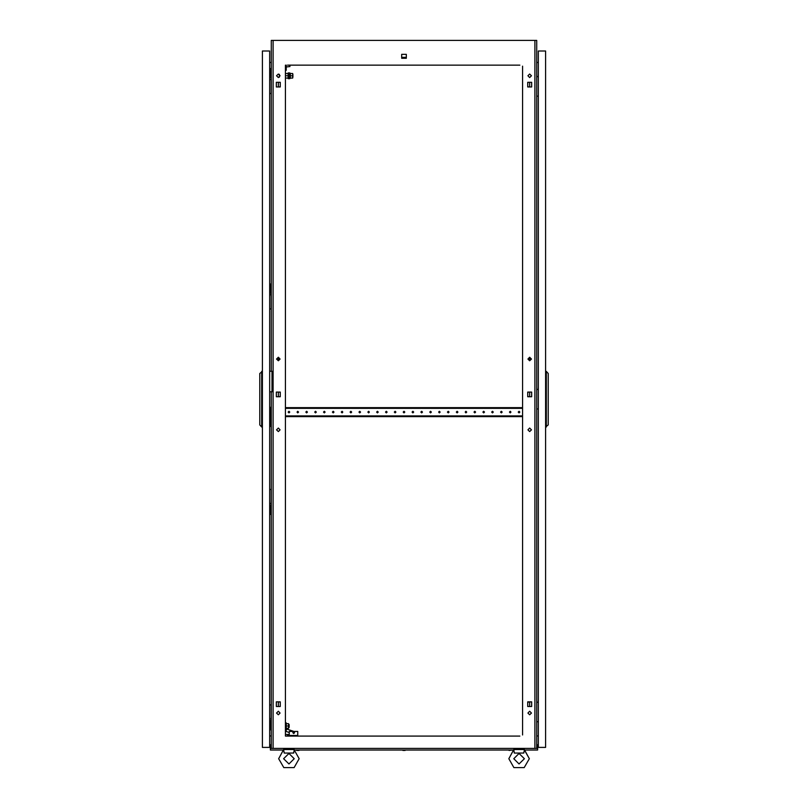 <?xml version="1.0" encoding="UTF-8"?>
<svg xmlns="http://www.w3.org/2000/svg" width="808" height="808" viewBox="0 0 808 808"><rect width="100%" height="100%" fill="white"/><g stroke="black" fill="none" stroke-linecap="round" stroke-linejoin="round"><path stroke-width="1.21" d="M283.749 750.167L284.224 753.046L293.658 753.046L294.253 749.925L299.202 758.712L294.072 767.6L283.81 767.6L278.679 758.712L283.628 749.511L294.253 749.511L294.142 750.157M536.754 748.269L537.643 748.269L537.643 750.036L524.543 750.036L529.321 758.712L524.19 767.6L513.928 767.6L508.798 758.712L513.747 749.511L524.372 749.511L524.251 750.157M513.868 750.167L514.342 753.046L523.776 753.046L524.372 749.925L529.321 758.712M538.249 76.689L538.35 73.851M538.249 702.243L538.35 699.415M538.249 389.466L538.35 386.638M271.246 706.495L271.246 708.616M271.246 91.91L271.246 89.789M271.246 491.072L271.246 493.193M271.246 307.333L271.175 305.192M509.07 750.39L512.333 750.036M296.657 750.39L298.93 750.39M402.869 750.39L405.131 750.39M286.113 729.129L285.689 722.796L286.264 728.271M288.517 724.544L289.123 724.544L289.123 727.382L288.517 727.382M285.406 72.619L285.406 78.992M292.88 74.387L292.88 77.215L292.698 74.387M289.719 78.427L290.284 78.427L290.284 73.185L289.719 73.185M292.698 78.103L290.284 78.103L292.698 78.103L292.698 75.811L290.284 75.8L292.698 75.811L292.698 73.498L290.284 73.498M289.719 78.639L289.719 72.972L289.153 72.972L289.153 78.639L289.719 78.639M288.729 78.639L288.729 72.972L288.163 72.972L288.163 78.639L288.729 78.639M531.452 429.826L529.674 428.058L527.907 429.826L529.674 431.593L531.452 429.826M280.093 429.826L278.326 428.058L276.548 429.826L278.326 431.593L280.093 429.826M280.093 713.04L278.326 711.272L276.548 713.04L278.326 714.817L280.093 713.04M531.452 713.04L529.674 711.272L527.907 713.04L529.674 714.817L531.452 713.04M280.093 75.8L278.326 74.033L276.548 75.8L278.326 77.568L280.093 75.8M280.093 359.025L278.326 357.247L276.548 359.025L278.326 360.792L280.093 359.025M531.452 359.025L529.674 357.247L527.907 359.025L529.674 360.792L531.452 359.025M531.452 75.8L529.674 74.033L527.907 75.8L529.674 77.568L531.452 75.8M283.638 758.712L288.941 753.41L294.253 758.712L288.941 764.014L283.638 758.712M513.747 758.712L519.059 753.41L524.362 758.712L519.059 764.014L513.747 758.712M292.839 732.694L293.718 731.806L294.607 732.694L293.718 733.573L292.839 732.694M298.586 412.12L297.788 411.322L297.001 412.12L297.788 412.918L298.586 412.12M289.739 412.12L288.941 411.322L288.143 412.12L288.941 412.918L289.739 412.12M307.444 412.12L306.646 411.322L305.848 412.12L306.646 412.918L307.444 412.12M316.292 412.12L315.494 411.322L314.696 412.12L315.494 412.918L316.292 412.12M325.139 412.12L324.341 411.322L323.543 412.12L324.341 412.918L325.139 412.12M333.997 412.12L333.199 411.322L332.401 412.12L333.199 412.918L333.997 412.12M342.844 412.12L342.047 411.322L341.249 412.12L342.047 412.918L342.844 412.12M351.692 412.12L350.894 411.322L350.096 412.12L350.894 412.918L351.692 412.12M360.54 412.12L359.752 411.322L358.954 412.12L359.752 412.918L360.54 412.12M369.397 412.12L368.599 411.322L367.802 412.12L368.599 412.918L369.397 412.12M378.245 412.12L377.447 411.322L376.649 412.12L377.447 412.918L378.245 412.12M387.093 412.12L386.295 411.322L385.507 412.12L386.295 412.918L387.093 412.12M395.95 412.12L395.152 411.322L394.354 412.12L395.152 412.918L395.95 412.12M404.798 412.12L404 411.322L403.202 412.12L404 412.918L404.798 412.12M413.646 412.12L412.848 411.322L412.05 412.12L412.848 412.918L413.646 412.12M422.493 412.12L421.705 411.322L420.907 412.12L421.705 412.918L422.493 412.12M431.351 412.12L430.553 411.322L429.755 412.12L430.553 412.918L431.351 412.12M440.198 412.12L439.401 411.322L438.603 412.12L439.401 412.918L440.198 412.12M449.046 412.12L448.248 411.322L447.46 412.12L448.248 412.918L449.046 412.12M457.904 412.12L457.106 411.322L456.308 412.12L457.106 412.918L457.904 412.12M466.751 412.12L465.953 411.322L465.156 412.12L465.953 412.918L466.751 412.12M475.599 412.12L474.801 411.322L474.003 412.12L474.801 412.918L475.599 412.12M484.457 412.12L483.659 411.322L482.861 412.12L483.659 412.918L484.457 412.12M493.304 412.12L492.506 411.322L491.708 412.12L492.506 412.918L493.304 412.12M502.152 412.12L501.354 411.322L500.556 412.12L501.354 412.918L502.152 412.12M510.999 412.12L510.212 411.322L509.414 412.12L510.212 412.918L510.999 412.12M519.857 412.12L519.059 411.322L518.261 412.12L519.059 412.918L519.857 412.12M508.798 758.712L513.575 750.036L294.425 750.036M523.756 752.49L523.776 753.046L523.756 752.49M278.679 758.712L283.457 750.036L270.357 750.036L270.357 748.269L271.246 748.269M293.637 752.49L293.658 753.046L293.637 752.49M280.305 704.616L280.305 703.768M280.305 394.849L280.305 393.991M280.305 85.082L280.305 84.224M527.695 703.768L527.695 704.616L527.695 703.768M527.695 393.991L527.695 394.849L527.695 393.991M527.695 84.224L527.695 85.082L527.695 84.224M278.326 706.525L278.326 701.859M529.008 701.859L527.695 701.859L527.695 706.525L531.664 706.525L529.674 706.525L529.674 701.859L531.664 701.859L527.695 702.101M278.326 396.758L278.326 392.082M278.326 360.792L278.326 357.247M278.326 86.991L278.326 82.315M519.857 65.185L287.527 65.185M518.261 65.185L517.645 65.185M511.626 65.185L510.999 65.185M509.414 65.185L508.788 65.185M502.768 65.185L502.152 65.185M500.556 65.185L499.94 65.185M493.92 65.185L493.304 65.185M491.708 65.185L491.092 65.185M485.073 65.185L484.457 65.185M482.861 65.185L482.235 65.185M476.225 65.185L475.599 65.185M474.003 65.185L473.387 65.185M467.367 65.185L466.751 65.185M465.156 65.185L464.539 65.185M458.52 65.185L457.904 65.185M456.308 65.185L455.692 65.185M449.672 65.185L449.046 65.185M447.46 65.185L446.834 65.185M440.815 65.185L440.198 65.185M438.603 65.185L437.986 65.185M431.967 65.185L431.351 65.185M429.755 65.185L429.139 65.185M423.119 65.185L422.493 65.185M420.907 65.185L420.281 65.185M414.272 65.185L413.646 65.185M412.05 65.185L411.434 65.185M405.414 65.185L404.798 65.185M403.202 65.185L402.586 65.185M396.566 65.185L395.95 65.185M394.354 65.185L393.728 65.185M387.719 65.185L387.093 65.185M385.507 65.185L384.881 65.185M378.861 65.185L378.245 65.185M376.649 65.185L376.033 65.185M370.014 65.185L369.397 65.185M367.802 65.185L367.185 65.185M361.166 65.185L360.54 65.185M358.954 65.185L358.328 65.185M352.308 65.185L351.692 65.185M350.096 65.185L349.48 65.185M343.461 65.185L342.844 65.185M341.249 65.185L340.633 65.185M334.613 65.185L333.997 65.185M332.401 65.185L331.775 65.185M325.765 65.185L325.139 65.185M323.543 65.185L322.927 65.185M316.908 65.185L316.292 65.185M314.696 65.185L314.08 65.185M308.06 65.185L307.444 65.185M305.848 65.185L305.232 65.185M299.212 65.185L298.586 65.185M297.001 65.185L296.374 65.185M290.355 65.185L289.739 65.185M518.261 736.058L517.645 736.058M511.626 736.058L510.999 736.058M509.414 736.058L508.788 736.058M502.768 736.058L502.152 736.058M500.556 736.058L499.94 736.058M493.92 736.058L493.304 736.058M491.708 736.058L491.092 736.058M485.073 736.058L484.457 736.058M482.861 736.058L482.235 736.058M476.225 736.058L475.599 736.058M474.003 736.058L473.387 736.058M467.367 736.058L466.751 736.058M465.156 736.058L464.539 736.058M458.52 736.058L457.904 736.058M456.308 736.058L455.692 736.058M449.672 736.058L449.046 736.058M447.46 736.058L446.834 736.058M440.815 736.058L440.198 736.058M438.603 736.058L437.986 736.058M431.967 736.058L431.351 736.058M429.755 736.058L429.139 736.058M423.119 736.058L422.493 736.058M420.907 736.058L420.281 736.058M414.272 736.058L413.646 736.058M412.05 736.058L411.434 736.058M405.414 736.058L404.798 736.058M403.202 736.058L402.586 736.058M396.566 736.058L395.95 736.058M394.354 736.058L393.728 736.058M387.719 736.058L387.093 736.058M385.507 736.058L384.881 736.058M378.861 736.058L378.245 736.058M376.649 736.058L376.033 736.058M370.014 736.058L369.397 736.058M367.802 736.058L367.185 736.058M361.166 736.058L360.54 736.058M358.954 736.058L358.328 736.058M352.308 736.058L351.692 736.058M350.096 736.058L349.48 736.058M343.461 736.058L342.844 736.058M341.249 736.058L340.633 736.058M334.613 736.058L333.997 736.058M332.401 736.058L331.775 736.058M325.765 736.058L325.139 736.058M323.543 736.058L322.927 736.058M316.908 736.058L316.292 736.058M314.696 736.058L314.08 736.058M308.06 736.058L307.444 736.058M305.848 736.058L305.232 736.058M299.212 736.058L298.586 736.058M297.001 736.058L296.374 736.058M290.355 736.058L289.739 736.058M285.406 65.185L285.406 736.058L519.857 736.058M288.143 736.058L287.527 736.058L287.527 734.462L289.294 734.462L289.294 731.452L297.788 731.452L297.788 735.522L287.527 735.522M527.695 396.516L529.008 396.758M529.674 396.758L531.664 396.758L531.664 392.082L529.674 392.082L529.674 396.758M529.008 392.082L527.695 392.334M531.664 706.525L531.664 701.859L531.664 706.525M527.695 86.739L529.008 86.991M531.664 82.315L529.674 82.315L529.674 86.991L531.664 86.991L531.664 82.315L527.695 82.315L527.695 86.991L531.664 86.991L531.664 82.315M534.916 748.44L534.916 40.4L536.754 40.4L536.754 748.44L271.246 748.44L271.246 391.769M271.246 371.236L271.246 40.4L273.084 40.4L273.084 748.44M522.594 735.007L522.594 66.155M276.336 396.758L280.305 396.758L280.305 392.082L276.336 392.082L276.336 396.758M527.695 396.758L531.664 396.758L531.664 392.082L527.695 392.082L527.695 396.758M276.336 706.525L280.305 706.525L280.305 701.859L276.336 701.859L276.336 706.525M276.336 86.991L280.305 86.991L280.305 82.315L276.336 82.315L276.336 86.991M401.667 58.317L406.333 58.317L406.333 54.348L401.667 54.348L401.667 58.317M534.916 40.4L273.084 40.4M538.35 62.367L536.754 62.509M538.35 735.977L536.754 735.846M269.65 62.367L271.246 62.509M269.65 735.977L271.246 735.846M522.594 734.3L522.594 731.543M522.594 729.947L522.594 728.654M522.594 723.978L522.594 722.685M522.594 721.1L522.594 719.807M522.594 715.13L522.594 713.838M522.594 712.242L522.594 710.959M522.594 706.283L522.594 704.99M522.594 703.394L522.594 702.101M522.594 697.435L522.594 696.143M522.594 694.547L522.594 693.254M522.594 688.578L522.594 687.285M522.594 685.699L522.594 684.406M522.594 679.73L522.594 678.437M522.594 676.841L522.594 675.549M522.594 670.882L522.594 669.59M522.594 667.994L522.594 666.701M522.594 662.025L522.594 660.732M522.594 659.146L522.594 657.853M522.594 653.177L522.594 651.884M522.594 650.288L522.594 648.996M522.594 644.33L522.594 643.037M522.594 641.441L522.594 640.148M522.594 635.472L522.594 634.189M522.594 632.593L522.594 631.3M522.594 626.624L522.594 625.331M522.594 623.746L522.594 622.453M522.594 617.777L522.594 616.484M522.594 614.888L522.594 613.595M522.594 608.929L522.594 607.636M522.594 606.04L522.594 604.748M522.594 600.071L522.594 598.779M522.594 597.193L522.594 595.9M522.594 591.224L522.594 589.931M522.594 588.335L522.594 587.042M522.594 582.376L522.594 581.083M522.594 579.487L522.594 578.195M522.594 573.518L522.594 572.226M522.594 570.64L522.594 569.347M522.594 564.671L522.594 563.378M522.594 561.782L522.594 560.5M522.594 555.823L522.594 554.53M522.594 552.935L522.594 551.642M522.594 546.976L522.594 545.683M522.594 544.087L522.594 542.794M522.594 538.118L522.594 536.825M522.594 535.239L522.594 533.947M522.594 529.27L522.594 527.977M522.594 526.382L522.594 525.089M522.594 520.423L522.594 519.13M522.594 517.534L522.594 516.241M522.594 511.565L522.594 510.272M522.594 508.686L522.594 507.394M522.594 502.717L522.594 501.425M522.594 499.829L522.594 498.536M522.594 493.87L522.594 492.577M522.594 490.981L522.594 489.688M522.594 485.012L522.594 483.729M522.594 482.134L522.594 480.841M522.594 476.164L522.594 474.872M522.594 473.286L522.594 471.993M522.594 467.317L522.594 466.024M522.594 464.428L522.594 463.136M522.594 458.469L522.594 457.176M522.594 455.581L522.594 454.288M522.594 449.612L522.594 448.319M522.594 446.733L522.594 445.44M522.594 440.764L522.594 439.471M522.594 437.875L522.594 436.583M522.594 431.916L522.594 430.624M522.594 429.028L522.594 427.735M522.594 423.059L522.594 421.766M522.594 420.18L522.594 418.887M522.594 405.364L522.594 404.071M522.594 402.475L522.594 401.182M522.594 396.516L522.594 395.223M522.594 393.627L522.594 392.334M522.594 387.658L522.594 386.365M522.594 384.78L522.594 383.487M522.594 378.811L522.594 377.518M522.594 375.922L522.594 374.629M522.594 369.963L522.594 368.67M522.594 367.074L522.594 365.782M522.594 361.105L522.594 359.812M522.594 358.227L522.594 356.934M522.594 352.258L522.594 350.965M522.594 349.369L522.594 348.076M522.594 343.41L522.594 342.117M522.594 340.522L522.594 339.229M522.594 334.552L522.594 333.27M522.594 331.674L522.594 330.381M522.594 325.705L522.594 324.412M522.594 322.826L522.594 321.534M522.594 316.857L522.594 315.564M522.594 313.969L522.594 312.676M522.594 308.01L522.594 306.717M522.594 305.121L522.594 303.828M522.594 299.152L522.594 297.859M522.594 296.273L522.594 294.981M522.594 290.304L522.594 289.011M522.594 287.416L522.594 286.123M522.594 281.457L522.594 280.164M522.594 278.568L522.594 277.275M522.594 272.599L522.594 271.306M522.594 269.721L522.594 268.428M522.594 263.751L522.594 262.459M522.594 260.863L522.594 259.58M522.594 254.904L522.594 253.611M522.594 252.015L522.594 250.722M522.594 246.056L522.594 244.763M522.594 243.168L522.594 241.875M522.594 237.198L522.594 235.906M522.594 234.32L522.594 233.027M522.594 228.351L522.594 227.058M522.594 225.462L522.594 224.169M522.594 219.503L522.594 218.211M522.594 216.615L522.594 215.322M522.594 210.646L522.594 209.353M522.594 207.767L522.594 206.474M522.594 201.798L522.594 200.505M522.594 198.909L522.594 197.617M522.594 192.95L522.594 191.658M522.594 190.062L522.594 188.769M522.594 184.103L522.594 182.81M522.594 181.214L522.594 179.921M522.594 175.245L522.594 173.952M522.594 172.367L522.594 171.074M522.594 166.398L522.594 165.105M522.594 163.509L522.594 162.216M522.594 157.55L522.594 156.257M522.594 154.661L522.594 153.368M522.594 148.692L522.594 147.399M522.594 145.814L522.594 144.521M522.594 139.845L522.594 138.552M522.594 136.956L522.594 135.663M522.594 130.997L522.594 129.704M522.594 128.108L522.594 126.816M522.594 122.139L522.594 120.857M522.594 119.261L522.594 117.968M522.594 113.292L522.594 111.999M522.594 110.403L522.594 109.12M522.594 104.444L522.594 103.151M522.594 101.555L522.594 100.263M522.594 95.597L522.594 94.304M522.594 92.708L522.594 91.415M522.594 86.739L522.594 85.446M522.594 83.86L522.594 82.567M522.594 77.891L522.594 76.598M522.594 75.003L522.594 73.71M522.594 69.044L522.594 67.751M285.406 734.3L285.406 731.543M285.406 729.947L285.406 728.654M285.406 723.978L285.406 722.685M285.406 721.1L285.406 719.807M285.406 715.13L285.406 713.838M285.406 712.242L285.406 710.959M285.406 706.283L285.406 704.99M285.406 703.394L285.406 702.101M285.406 697.435L285.406 696.143M285.406 694.547L285.406 693.254M285.406 688.578L285.406 687.285M285.406 685.699L285.406 684.406M285.406 679.73L285.406 678.437M285.406 676.841L285.406 675.549M285.406 670.882L285.406 669.59M285.406 667.994L285.406 666.701M285.406 662.025L285.406 660.732M285.406 659.146L285.406 657.853M285.406 653.177L285.406 651.884M285.406 650.288L285.406 648.996M285.406 644.33L285.406 643.037M285.406 641.441L285.406 640.148M285.406 635.472L285.406 634.189M285.406 632.593L285.406 631.3M285.406 626.624L285.406 625.331M285.406 623.746L285.406 622.453M285.406 617.777L285.406 616.484M285.406 614.888L285.406 613.595M285.406 608.929L285.406 607.636M285.406 606.04L285.406 604.748M285.406 600.071L285.406 598.779M285.406 597.193L285.406 595.9M285.406 591.224L285.406 589.931M285.406 588.335L285.406 587.042M285.406 582.376L285.406 581.083M285.406 579.487L285.406 578.195M285.406 573.518L285.406 572.226M285.406 570.64L285.406 569.347M285.406 564.671L285.406 563.378M285.406 561.782L285.406 560.5M285.406 555.823L285.406 554.53M285.406 552.935L285.406 551.642M285.406 546.976L285.406 545.683M285.406 544.087L285.406 542.794M285.406 538.118L285.406 536.825M285.406 535.239L285.406 533.947M285.406 529.27L285.406 527.977M285.406 526.382L285.406 525.089M285.406 520.423L285.406 519.13M285.406 517.534L285.406 516.241M285.406 511.565L285.406 510.272M285.406 508.686L285.406 507.394M285.406 502.717L285.406 501.425M285.406 499.829L285.406 498.536M285.406 493.87L285.406 492.577M285.406 490.981L285.406 489.688M285.406 485.012L285.406 483.729M285.406 482.134L285.406 480.841M285.406 476.164L285.406 474.872M285.406 473.286L285.406 471.993M285.406 467.317L285.406 466.024M285.406 464.428L285.406 463.136M285.406 458.469L285.406 457.176M285.406 455.581L285.406 454.288M285.406 449.612L285.406 448.319M285.406 446.733L285.406 445.44M285.406 440.764L285.406 439.471M285.406 437.875L285.406 436.583M285.406 431.916L285.406 430.624M285.406 429.028L285.406 427.735M285.406 423.059L285.406 421.766M285.406 420.18L285.406 418.887M285.406 405.364L285.406 404.071M285.406 402.475L285.406 401.182M285.406 396.516L285.406 395.223M285.406 393.627L285.406 392.334M285.406 387.658L285.406 386.365M285.406 384.78L285.406 383.487M285.406 378.811L285.406 377.518M285.406 375.922L285.406 374.629M285.406 369.963L285.406 368.67M285.406 367.074L285.406 365.782M285.406 361.105L285.406 359.812M285.406 358.227L285.406 356.934M285.406 352.258L285.406 350.965M285.406 349.369L285.406 348.076M285.406 343.41L285.406 342.117M285.406 340.522L285.406 339.229M285.406 334.552L285.406 333.27M285.406 331.674L285.406 330.381M285.406 325.705L285.406 324.412M285.406 322.826L285.406 321.534M285.406 316.857L285.406 315.564M285.406 313.969L285.406 312.676M285.406 308.01L285.406 306.717M285.406 305.121L285.406 303.828M285.406 299.152L285.406 297.859M285.406 296.273L285.406 294.981M285.406 290.304L285.406 289.011M285.406 287.416L285.406 286.123M285.406 281.457L285.406 280.164M285.406 278.568L285.406 277.275M285.406 272.599L285.406 271.306M285.406 269.721L285.406 268.428M285.406 263.751L285.406 262.459M285.406 260.863L285.406 259.58M285.406 254.904L285.406 253.611M285.406 252.015L285.406 250.722M285.406 246.056L285.406 244.763M285.406 243.168L285.406 241.875M285.406 237.198L285.406 235.906M285.406 234.32L285.406 233.027M285.406 228.351L285.406 227.058M285.406 225.462L285.406 224.169M285.406 219.503L285.406 218.211M285.406 216.615L285.406 215.322M285.406 210.646L285.406 209.353M285.406 207.767L285.406 206.474M285.406 201.798L285.406 200.505M285.406 198.909L285.406 197.617M285.406 192.95L285.406 191.658M285.406 190.062L285.406 188.769M285.406 184.103L285.406 182.81M285.406 181.214L285.406 179.921M285.406 175.245L285.406 173.952M285.406 172.367L285.406 171.074M285.406 166.398L285.406 165.105M285.406 163.509L285.406 162.216M285.406 157.55L285.406 156.257M285.406 154.661L285.406 153.368M285.406 148.692L285.406 147.399M285.406 145.814L285.406 144.521M285.406 139.845L285.406 138.552M285.406 136.956L285.406 135.663M285.406 130.997L285.406 129.704M285.406 128.108L285.406 126.816M285.406 122.139L285.406 120.857M285.406 119.261L285.406 117.968M285.406 113.292L285.406 111.999M285.406 110.403L285.406 109.12M285.406 104.444L285.406 103.151M285.406 101.555L285.406 100.263M285.406 95.597L285.406 94.304M285.406 92.708L285.406 91.415M285.406 86.739L285.406 85.446M285.406 83.86L285.406 82.567M401.667 54.348L401.667 57.388L406.333 57.388L406.333 54.348L401.667 54.348M278.992 701.859L280.305 702.101M280.305 396.516L278.992 396.758M278.992 392.082L280.305 392.334M280.305 86.739L278.992 86.991M529.674 360.792L529.674 357.247M293.102 749.511L293.193 748.44M284.719 749.4L284.699 748.44M523.21 749.511L523.301 748.44M514.837 749.4L514.807 748.44M536.754 76.689L538.35 76.689M538.35 96.162L536.754 96.162M536.754 702.243L538.35 702.243M538.35 721.716L536.754 721.716M536.754 389.466L538.35 389.466M538.35 408.939L536.754 408.939M538.35 747.38L545.612 747.38L545.612 51.025L538.35 51.025L538.35 747.38M546.319 426.998L546.319 371.407L548.268 373.538L548.268 424.867L545.612 426.998M546.319 371.407L545.612 371.407M269.65 407.343L270.892 407.343L270.892 426.462L269.65 426.462M269.65 513.373L270.529 513.373L270.529 514.433L269.65 514.433M270.529 513.373L270.529 505.232L269.65 505.232M270.529 506.293L269.65 506.293M269.65 729.856L270.529 729.856L270.529 721.716L269.65 721.716M270.529 728.796L269.65 728.796M270.529 721.716L270.529 720.655L269.65 720.655M269.65 371.236L271.953 371.236L271.953 391.769L269.65 391.769M269.65 77.75L270.529 77.75L270.529 69.609L269.65 69.609M270.529 69.609L270.529 68.549L269.65 68.549M270.529 76.689L269.65 76.689M269.65 293.173L270.529 293.173L270.529 285.032L269.65 285.032M270.529 285.032L270.529 283.972L269.65 283.972M270.529 292.112L269.65 292.112M262.388 747.38L262.388 51.025L269.65 51.025L269.65 747.38L262.388 747.38M269.751 704.899L271.175 704.899L271.175 719.059L269.751 719.059L269.65 716.585M269.751 93.506L271.175 93.506L271.175 79.346L269.751 79.346L269.65 81.82M269.751 489.476L271.175 489.476L271.175 503.636L269.751 503.636L269.65 501.162M269.751 308.929L271.175 308.929L271.175 294.769L269.751 294.769L269.65 297.243M261.681 371.407L261.681 426.998L259.732 424.867L259.732 373.538L262.388 371.407M261.681 426.998L262.388 426.998M537.108 748.178L537.108 744.724L537.643 744.724L537.643 748.178L536.754 748.178M271.246 748.178L270.357 748.269M270.892 748.178L270.892 744.724L270.357 744.724L270.357 748.178M279.386 74.387L279.386 77.215M285.406 734.462L287.527 734.462M293.92 731.452L286.689 729.028L285.901 731.381L289.294 732.523M286.204 725.968L286.204 728.271L288.517 728.271L288.517 725.968L286.204 725.968L286.204 723.665L288.517 723.665L288.517 725.968M285.86 78.103L288.163 78.103M285.86 75.8L288.163 75.8M285.86 73.498L288.163 73.498M292.698 73.508L290.284 73.508L290.284 78.103M285.406 70.316L286.214 70.316L286.214 65.185M286.214 66.953L290.011 66.599L289.628 65.185M285.406 416.635L285.487 415.928L522.513 415.928L522.594 416.635M522.594 407.606L522.513 408.323L285.487 408.323L285.406 407.606M285.487 407.606L522.513 407.606M285.487 416.635L522.513 416.635M286.264 723.665L286.113 722.796"/></g></svg>

